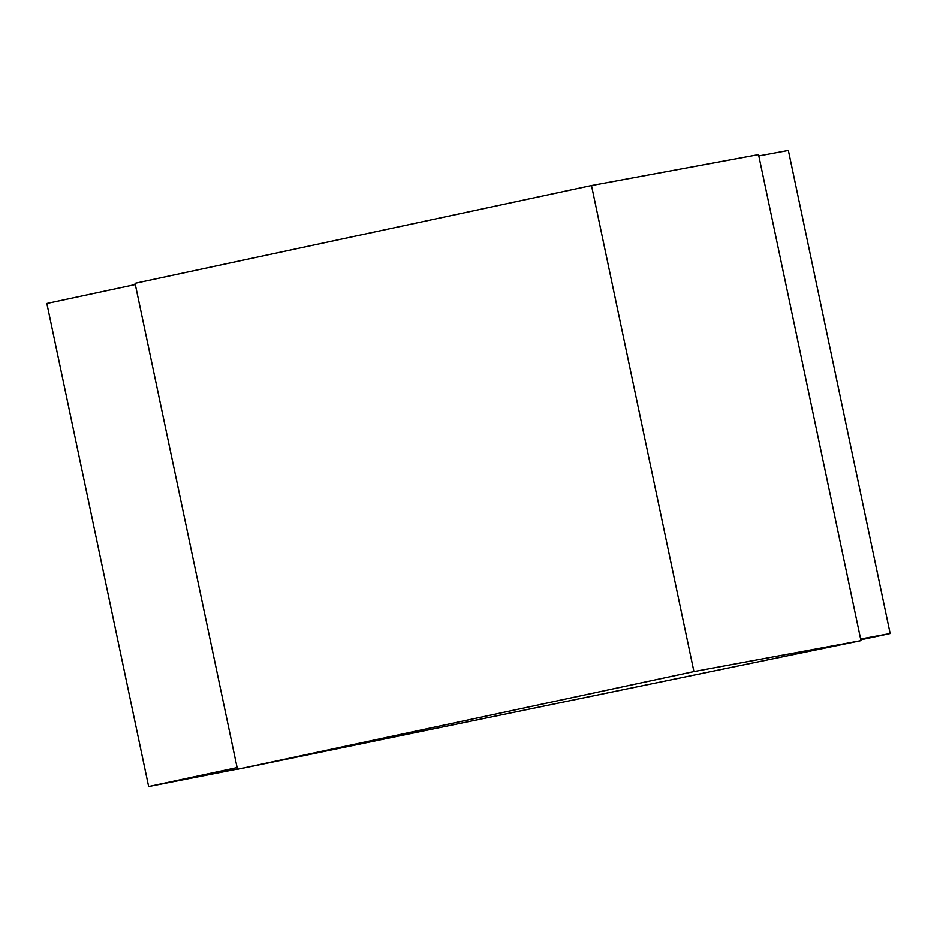 <?xml version="1.0" encoding="UTF-8"?>
<svg xmlns="http://www.w3.org/2000/svg" width="937" height="937" viewBox="0 0 937 937"><rect width="100%" height="100%" fill="white"/><g stroke="black" fill="none" stroke-linecap="round" stroke-linejoin="round"><path stroke-width="1.41" d="M237.436 769.09L148.643 786.553L46.85 303.483L135.326 284.532M860.611 638.987L890.15 633.517L860.787 639.807M148.643 786.553L237.12 767.602M758.818 155.917L788.357 150.447L890.15 633.517M591.493 185.549L758.537 154.617L860.962 640.639L237.483 769.312L135.057 283.29L591.493 185.549L693.919 671.571L237.483 769.312M860.962 640.639L693.919 671.571"/></g></svg>
